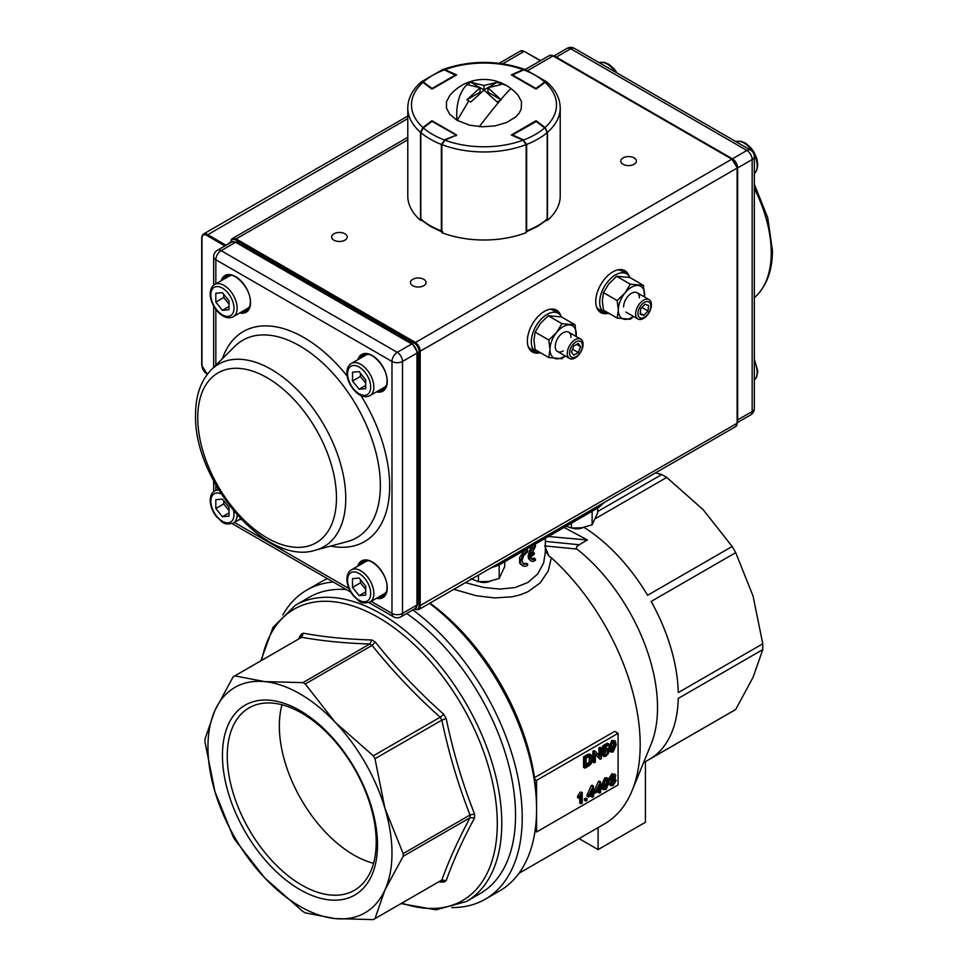 <?xml version="1.0" encoding="UTF-8"?>
<svg xmlns="http://www.w3.org/2000/svg" width="968" height="968" viewBox="0 0 968 968"><rect width="100%" height="100%" fill="white"/><g stroke="black" fill="none" stroke-linecap="round" stroke-linejoin="round"><path stroke-width="1.45" d="M643.514 762.748L733.95 710.536A139.428 80.501 -120 0 0 735.704 709.471L753.043 677.346L762.784 649.601A139.428 80.501 -120 0 0 762.784 643.793L753.043 596.022L735.704 552.643A139.428 80.501 -120 0 0 732.147 546.484L703.24 509.773L666.746 477.442A139.428 80.501 -120 0 0 664.23 475.954A139.428 80.501 -120 0 0 661.725 474.55L655.517 472.88M597.05 507.159L598.902 507.341L499.004 565.022L598.902 507.341L599.676 505.635L499.778 562.795M564.078 527.451L587.419 539.987L579.166 544.754C576.565 546.279 575.815 547.719 576.916 549.05A139.428 80.501 60 0 1 651.028 744.392L632.14 790.566A172.885 99.813 60 0 1 604.383 823.986L518.969 873.293M735.704 709.471L651.161 758.283A139.428 80.501 60 0 0 678.253 698.412L762.784 649.601M762.784 643.793L678.253 692.604A139.428 80.501 60 0 0 651.161 601.443L735.704 552.643M732.147 546.484L647.604 595.296A139.428 80.501 60 0 0 583.994 527.354M666.746 477.442L595.635 518.497M333.234 581.998A178.463 103.032 -120 0 0 306.796 590.093A178.463 103.032 -120 0 0 282.801 614.934M306.796 590.093L321.158 581.804A178.463 103.032 60 0 1 327.438 578.658M406.705 613.494A171.021 98.748 60 0 1 508.515 764.309A171.021 98.748 60 0 1 480.128 893.573L466.37 901.523A171.021 98.748 -120 0 0 501.787 823.224A171.021 98.748 -120 0 0 380.86 613.76A171.021 98.748 -120 0 0 295.349 605.29L272.988 627.409L260.852 660.841M451.741 907.56A178.463 103.032 -120 0 0 485.258 899.199A178.463 103.032 -120 0 0 515.581 767.031A178.463 103.032 -120 0 0 412.852 609.949M234.825 675.87L264.76 681.617A130.123 75.129 -120 0 0 214.957 710.367A130.123 75.129 -120 0 0 207.951 746.981A130.123 75.129 -120 0 0 214.957 791.679A130.123 75.129 -120 0 0 264.76 877.94A130.123 75.129 -120 0 0 335.182 918.596L305.247 912.86A140.166 80.925 60 0 1 304.073 912.183A140.166 80.925 60 0 1 302.887 911.493L264.76 877.94L234.825 839.643A140.166 80.925 60 0 1 233.155 836.751L214.957 791.679L204.962 741.887A140.166 80.925 60 0 1 204.95 740.52A140.166 80.925 60 0 1 204.962 739.153L214.957 710.367L233.155 676.838A140.166 80.925 60 0 1 233.99 676.354A140.166 80.925 60 0 1 234.825 675.87L301.689 637.271C321.921 640.937 344.608 643.188 369.74 644.01L369.788 643.986A140.166 80.925 60 0 1 370.974 644.664A140.166 80.925 60 0 1 372.16 645.354L375.233 641.953L371.809 639.969C346.459 639.243 323.614 636.98 303.274 633.181L300.854 634.585L298.471 639.122M369.74 644.01L302.887 682.621A140.166 80.925 60 0 1 304.073 683.287A140.166 80.925 60 0 1 305.247 683.977L335.182 722.273A130.123 75.129 -120 0 0 264.76 681.617L302.887 682.621M384.986 889.846A130.123 75.129 -120 0 0 391.979 853.231A130.123 75.129 -120 0 0 384.986 808.522A130.123 75.129 -120 0 0 335.182 722.273L373.309 755.826A140.166 80.925 60 0 1 374.979 758.73L384.986 808.522L403.172 853.595A140.166 80.925 60 0 1 403.184 854.962A140.166 80.925 60 0 1 403.172 856.317L384.986 889.846L374.979 918.632A140.166 80.925 60 0 1 374.156 919.128A140.166 80.925 60 0 1 373.309 919.6L335.182 918.596A130.123 75.129 -120 0 0 384.986 889.846M301.726 885.079A105.318 60.802 60 0 1 232.925 792.272A105.318 60.802 60 0 1 249.066 707.874A105.318 60.802 60 0 1 301.726 713.089A105.318 60.802 60 0 1 370.538 805.908A105.318 60.802 60 0 1 354.397 890.294A105.318 60.802 60 0 1 301.726 885.079M373.551 863.323A105.318 60.802 60 0 1 353.828 855.01A105.318 60.802 60 0 1 282.003 704.777M299.971 710.585A109.638 63.295 -120 0 0 222.446 755.342A109.638 63.295 -120 0 0 299.971 889.616A109.638 63.295 -120 0 0 377.496 844.858A109.638 63.295 -120 0 0 299.971 710.585M474.562 814.003L470.085 814.959A140.166 80.925 60 0 1 470.085 816.326A140.166 80.925 60 0 1 470.085 817.694L474.562 817.96L474.562 814.003C462.522 783.62 453.06 751.773 446.175 718.486L443.755 714.287L440.222 717.203L373.309 755.826M371.809 639.969L369.788 643.986M305.247 683.977L372.111 645.378C392.342 670.751 415.03 694.697 440.174 717.227A140.166 80.925 60 0 1 441.892 720.095L446.175 718.486M233.99 676.354L300.891 637.718A140.166 80.925 60 0 1 301.738 637.246L303.274 633.181M300.854 634.585L301.145 636.702L300.237 638.094M440.404 880.868L442.074 880.795L443.755 882.102L446.175 880.698L441.892 880.009A140.166 80.925 60 0 1 441.057 880.493L374.156 919.128M438.637 881.896L443.755 882.102M446.175 880.698C453.06 861.181 462.522 840.272 474.562 817.96M470.085 817.694L470.037 817.718C458.179 839.909 448.789 860.685 441.844 880.033L441.892 880.009M441.892 720.095L441.844 720.131C448.789 753.165 458.179 784.782 470.037 814.983L470.085 814.959M443.755 714.287C418.37 691.684 395.525 667.569 375.233 641.953M295.349 605.29L309.107 597.353A171.021 98.748 60 0 1 346.314 589.548M403.172 856.317L470.037 817.718M441.844 880.033L374.979 918.632M374.979 758.73L441.844 720.131M470.037 814.983L403.172 853.595M429.514 603.366A178.463 103.032 60 0 1 536.574 809.212A178.463 103.032 60 0 1 499.621 890.911L485.258 899.199M545.323 550.756L548.904 556.031L545.347 547.271M545.347 538.269L545.347 552.075L543.629 562.965L537.7 573.988L527.887 582.494L514.891 587.6L499.766 589.101L483.661 587.431L465.39 582.651M453.81 589.331L476.329 595.744L494.66 597.934L512.302 596.784L520.469 594.763L527.947 591.726L540.253 582.845L548.215 571.059L551.337 557.75L548.904 556.031M429.961 603.1A172.885 99.813 60 0 1 534.518 777.667L614.704 731.372L618.08 733.32L618.08 784.927L536.574 831.984L536.574 806.175A174.748 100.89 -120 0 0 534.542 779.192L534.518 777.667M551.337 557.75A172.885 99.813 60 0 1 632.14 790.566M531.081 553.466A61.347 35.417 0 0 0 532.944 552.123L534.263 552.885A63.21 36.494 180 0 1 530.718 555.342L535.389 546.702L535.389 545.178L531.263 550.369L529.399 556.903L529.895 559.528L531.263 561.125L533.223 561.428L535.389 560.363L535.389 558.839L533.804 559.673L531.759 559.214L530.718 556.854A63.21 36.494 0 0 0 534.263 554.398L534.263 552.885M531.517 558.959L534.046 558.076L535.389 558.839M531.25 561.125L528.576 558.766L528.092 556.152L529.944 549.606L532.969 545.408M523.047 563.763L526.302 563.243L527.62 564.005L523.664 564.223L521.933 560.714L523.664 555.644L527.62 551.857L527.62 550.344L522.623 555.039L520.409 561.355L520.99 564.017L522.623 565.772L524.971 566.316L527.62 565.518L527.62 564.005M522.623 565.772L519.659 563.255L519.659 557.435L523.652 551.53L526.302 549.582L527.62 550.344M661.725 474.55L597.679 511.515M544.597 545.904L576.916 549.05M548.396 536.502L587.419 539.987M535.389 545.178L534.372 544.597M603.004 785.871L604.117 789.815L602.604 788.92L601.685 785.121L604.685 777.957L606.561 777.715L607.88 778.466L606.004 778.72L603.004 785.871L601.685 785.121M602.604 788.92L606.004 789.561L609.005 782.41L607.88 778.466M604.431 787.855L606.004 788.496C604.879 789.44 604.262 788.351 604.165 785.205L604.746 781.285L605.992 779.809C607.13 778.841 607.747 779.942 607.831 783.088L606.004 788.496L604.939 788.581M605.992 779.809L607.069 779.712M604.685 787.734L606.525 782.325L606.258 779.676M599.47 793.155L600.608 792.502L600.608 789.961L601.842 789.247L601.842 788.049L600.608 788.763L600.608 781.878L595.489 791.715L595.489 792.913L599.47 790.614L599.47 793.155L598.163 792.393L598.163 791.364M596.591 791.074L599.47 784.612L599.47 789.416L596.591 791.074M599.47 789.416L598.163 788.654L598.163 787.565M600.608 781.878L599.289 781.115L598.369 781.648L599.676 782.41M601.842 788.049L600.608 787.323M597.51 789.029L598.163 788.654M595.489 791.715L594.17 790.953L598.369 781.648M594.17 791.86L594.17 790.953M595.489 792.913L594.703 792.465M592.331 797.281L593.457 796.628L593.457 794.087L594.703 793.373L594.703 792.163L593.457 792.889L593.457 786.004L588.338 795.841L588.338 797.039L592.331 794.74L592.331 797.281L591.012 796.519L591.012 795.49M589.452 795.2L592.331 788.739L592.331 793.542L589.452 795.2M592.331 793.542L591.012 792.78L591.012 791.691M593.457 786.004L592.15 785.242L591.218 785.774L592.537 786.536M594.703 792.163L593.457 791.449M590.359 793.155L591.012 792.78M588.338 795.841L587.019 795.079L591.218 785.774M588.338 797.039L587.019 796.277L587.019 795.079M585.773 801.068L587.056 800.318L587.056 798.842L585.773 799.58L585.773 801.068L584.454 800.306L584.454 798.818L585.737 798.08L587.056 798.842M585.773 799.58L584.454 798.818M582.24 803.101L582.24 792.441L578.852 797.051L578.852 798.322L581.115 795.442L581.115 803.755L582.24 803.101M578.852 797.051L577.545 796.301L580.195 792.102L582.24 792.441M578.852 798.322L577.545 797.559L577.545 796.301M581.514 792.852L580.195 792.102M581.115 803.755L579.796 802.992L579.796 797.257M609.743 751.35L613.155 751.991L616.144 744.852L615.37 741.21L613.155 741.149L610.155 748.312L611.256 752.245L609.078 750.067M611.57 750.297L613.155 750.926C612.018 751.882 611.413 750.781 611.316 747.635L611.897 743.714L613.143 742.238C614.281 741.282 614.886 742.371 614.982 745.517L613.155 750.926L612.091 751.011M613.143 742.238L614.208 742.141M611.837 750.164L613.664 744.755L613.409 742.105M608.957 749.45L608.836 747.55L611.837 740.387L615.019 740.907M603.004 754.895L603.911 756.516L605.968 756.141L608.376 753.467L609.102 750.539L608.267 748.53L606.246 748.748L604.504 750.418L605 747.284L608.666 745.166L608.666 743.92L604.092 746.558L603.209 752.523L605.944 750.079L607.372 749.897L607.904 751.35L605.956 755.076L604.746 755.221L604.189 754.096L603.004 754.895L601.685 754.132L602.87 753.334L604.189 754.096M608.666 743.92L607.359 743.158L602.786 745.796L604.092 746.558M604.891 748.022L608.267 748.53M603.79 756.456L601.685 754.132M603.209 752.523L601.89 751.773L602.786 745.796M604.274 754.495L606.5 749.825M594.17 762.772L595.332 762.106L595.332 753.757L600.172 759.311L601.418 758.585L601.418 747.962L600.257 748.639L600.257 756.976L595.417 751.434L594.17 752.148L594.17 762.772L592.852 762.022L592.852 751.398L594.098 750.672L595.417 751.434M601.418 747.962L600.099 747.211L598.938 747.877L600.257 748.639M600.172 759.311L595.332 754.508M598.938 755.476L598.938 747.877M594.17 752.148L592.852 751.398M584.89 768.132L588.217 766.22C590.855 764.962 592.283 762.348 592.501 758.367L591.049 754.871L584.89 757.508L584.89 768.132L583.571 767.37L583.571 756.746L588.387 754.12L590.178 754.362M589.621 756.25L591.242 759.069L590.323 762.99L586.112 766.172L586.112 758.065L590.335 756.383M586.112 764.659L589.004 762.24L589.597 756.262M590.323 762.99L589.004 762.24M584.89 757.508L583.571 756.746M611.897 780.22L610.142 783.923L610.965 785.762L613.168 785.423L616.192 780.462L614.462 778.744L615.817 775.828L615.079 774.279L613.143 774.594L610.505 778.853L611.897 780.22L609.707 779.349M614.208 778.078L615.527 778.841L614.462 778.744M615.031 781.152L613.168 784.358L611.837 784.516L611.304 783.257L613.143 780.063L614.499 779.905L615.031 781.152L613.664 779.833M613.168 775.658L614.656 776.481L613.168 778.974L611.667 778.139L613.168 775.658L614.656 776.481L613.337 775.562M611.679 778.308L613.168 778.974L611.667 778.139M611.861 778.224L613.337 775.731M611.365 783.814L613.712 780.389M610.929 785.738L608.933 784.032M608.993 781.914L610.324 779.7M610.578 779.458L609.199 778.09L611.837 773.831L615.128 774.303M536.574 809.212L536.574 780.365L618.08 733.32M645.426 761.647L645.426 822.268L598.103 849.589L579.07 838.603M598.103 849.589L598.103 827.616M536.574 780.365L534.542 779.192M536.574 831.984L535.026 831.088M222.41 516.718L229.017 516.125L229.017 507.329L222.41 499.113L215.816 499.706L215.816 508.502L222.41 516.718L229.017 512.907M229.017 510.559L223.705 503.953L215.816 508.502M223.705 503.953L223.705 500.722M232.199 275.408A18.586 10.733 -120 0 0 228.896 276.279L214.702 284.483A18.586 10.733 60 0 1 229.029 289.456A18.586 10.733 60 0 1 237.136 308.163A18.586 10.733 60 0 1 233.288 316.681L247.481 308.477A18.586 10.733 -120 0 0 249.889 306.057M222.41 292.687L229.017 300.903L229.017 309.7L222.41 310.292L215.816 302.077L215.816 293.28L222.41 292.687M229.017 306.481L222.41 310.292M229.017 304.133L223.705 297.527L215.816 302.077M223.705 294.296L223.705 297.527M368.905 560.762A18.586 10.733 -120 0 0 365.601 561.634L351.408 569.837A18.586 10.733 60 0 1 365.735 574.811A18.586 10.733 60 0 1 373.842 593.517A18.586 10.733 60 0 1 369.994 602.035L384.187 593.832A18.586 10.733 -120 0 0 386.595 591.412M359.128 595.647L352.521 587.431L352.521 578.634L359.128 578.041L365.722 586.257L365.722 595.054L359.128 595.647L365.722 591.835M365.722 589.488L360.411 582.881L352.521 587.431M360.411 579.65L360.411 582.881M386.595 384.974A18.586 10.733 60 0 1 384.187 387.406L369.994 395.609A18.586 10.733 -120 0 0 373.842 387.091A18.586 10.733 -120 0 0 365.735 368.385A18.586 10.733 -120 0 0 351.408 363.411L365.601 355.208A18.586 10.733 60 0 1 368.905 354.336M359.128 371.615L352.521 372.208L352.521 381.005L359.128 389.209L365.722 388.628L365.722 379.831L359.128 371.615M360.411 373.224L360.411 376.455L352.521 381.005M365.722 385.409L359.128 389.209M360.411 376.455L365.722 383.062M569.583 353.017A9.087 5.251 120 0 0 576.02 356.72A9.087 5.251 120 0 0 582.446 345.588A9.087 5.251 120 0 0 576.02 341.873A9.087 5.251 120 0 0 569.583 353.017M567.284 353.368A11.156 6.437 120 0 0 569.595 358.475A11.156 6.437 120 0 0 578.186 355.486A11.156 6.437 120 0 0 583.063 344.257A11.156 6.437 120 0 0 580.752 339.151A11.156 6.437 120 0 0 572.161 342.14A11.156 6.437 120 0 0 567.284 353.368M573.734 355.171L578.295 352.534L580.57 346.677L578.295 343.434L573.734 346.06L571.459 351.929L573.734 355.171M576.625 344.39L580.57 346.677M572.524 349.206L578.295 352.534M649.467 311.418A9.087 5.251 120 0 0 648.282 301.689A9.087 5.251 120 0 0 639.267 308.26A9.087 5.251 120 0 0 640.453 317.988A9.087 5.251 120 0 0 649.467 311.418M649.782 311.285A11.156 6.437 120 0 0 649.105 299.693A11.156 6.437 120 0 0 637.271 307.413A11.156 6.437 120 0 0 637.948 319.004A11.156 6.437 120 0 0 649.782 311.285M648.572 305.404L644.966 304.279L640.755 308.719L640.163 314.273L643.768 315.399L647.979 310.958L648.572 305.404M641.941 307.473L647.979 310.958M640.259 313.366L643.768 315.399M571.023 337.312A11.156 6.437 120 0 0 563.134 332.75A11.156 6.437 120 0 0 555.245 346.411A11.156 6.437 120 0 0 563.134 350.973M565.227 355.946L561.96 358.717L548.808 357.543L535.122 349.629L533.949 340.191L535.122 332.109L548.808 340.01L556.564 332.508L561.96 323.663L575.101 324.837L561.416 316.935L548.275 315.749L561.96 323.663M535.122 332.109L540.519 323.251L548.275 315.749M576.19 336.525L575.101 324.837M548.808 357.543L549.993 349.448L548.808 340.01M576.141 336.501A18.586 10.733 120 0 0 576.275 334.275A18.586 10.733 120 0 0 569.704 324.921A18.586 10.733 120 0 0 556.564 332.508A18.586 10.733 120 0 0 549.993 349.448A18.586 10.733 120 0 0 556.564 358.801A18.586 10.733 120 0 0 564.997 355.813M633.58 316.488L630.313 319.246L617.173 318.073L603.475 310.171L602.302 300.733L603.475 292.638L617.173 300.552L624.917 293.05L630.313 284.193L643.454 285.366L629.769 277.465L616.628 276.291L630.313 284.193M603.475 292.638L608.872 283.793L616.628 276.291M644.543 297.055L643.454 285.366M617.173 318.073L618.346 309.99L617.173 300.552M639.376 297.841A11.156 6.437 120 0 0 631.487 293.292A11.156 6.437 120 0 0 623.598 306.953M644.494 297.031A18.586 10.733 120 0 0 644.627 294.804A18.586 10.733 120 0 0 638.057 285.463A18.586 10.733 120 0 0 624.917 293.05A18.586 10.733 120 0 0 618.346 309.99A18.586 10.733 120 0 0 624.917 319.343A18.586 10.733 120 0 0 633.35 316.354M484 85.487L484 89.903L497.153 82.304L484 85.487L470.847 82.304L467.084 84.567A44.528 26.342 78.6 0 0 456.932 120.262L469.492 125.162L482.149 126.796L495.011 125.876L506.591 122.513L515.533 117.092L519.029 113.329L521.195 109.203L521.522 101.725L518.146 95.396A44.528 44.528 0 0 0 511.237 88.753A44.528 2.093 127.7 0 0 500.916 99.547L500.19 100.406A44.528 2.093 127.7 0 0 479.305 126.651M497.153 82.304L506.264 85.414A44.528 44.528 0 0 0 475.191 80.332A44.528 26.342 78.6 0 0 467.81 83.95L466.903 84.579L480.055 87.761L480.055 92.178L466.903 99.777L480.055 87.761M470.847 82.304L484 89.903M475.191 80.332A44.528 44.528 0 0 0 449.854 95.396L446.49 101.7L446.478 108.126L449.709 114.272L456.932 120.262M499.258 83.369L501.097 84.579L487.945 87.761L501.097 99.777L497.153 102.051L484 90.048L470.847 102.051L466.903 99.777M501.097 99.777L487.945 92.178L487.945 87.761M457.186 120.407L468.742 100.987M421.189 82.002L422.399 81.578L422.919 82.377A72.503 41.854 0 0 0 422.919 127.486L431.946 120.71L456.654 134.975L444.941 140.191A72.503 41.854 0 0 0 523.059 140.191L511.346 134.975L536.054 120.71L545.081 127.486A72.503 41.854 0 0 0 545.081 82.377L546.424 81.687L525.612 69.684L523.277 70.107M444.276 69.914L442.388 69.684L444.276 69.914A72.503 41.854 0 0 0 423.355 81.99L432.018 88.487L455.529 74.911L444.276 69.914M444.723 70.107L455.904 75.31M420.814 218.611L420.693 132.338L423.355 127.861L420.814 132.58L420.814 219.095L422.157 219.833L420.814 219.095A76.218 44.008 0 0 0 430.107 225.592A76.218 44.008 0 0 0 441.372 230.953L441.372 144.438L444.59 140.36M442.715 231.703L441.819 231.025M431.425 121.702L422.907 127.873L420.814 132.58A76.218 44.008 180 0 0 430.107 139.077A76.218 44.008 180 0 0 441.372 144.438L441.819 144.51M545.238 128.212L547.307 132.338L545.238 128.212M523.41 140.36L526.628 144.438L526.628 230.953A76.218 44.008 0 0 0 537.893 225.592A76.218 44.008 0 0 0 547.186 219.095L545.843 219.833L547.186 219.095L547.186 132.58L545.093 127.873L536.574 121.702M560.218 107.968L560.218 195.996A76.218 44.008 180 0 1 547.477 220.353L547.477 132.313A76.218 44.008 180 0 0 560.218 107.968C560.024 98.325 555.608 89.709 546.968 82.123L545.081 82.377L536.054 89.141L511.346 74.875L523.059 69.66A72.503 41.854 0 0 0 444.941 69.66L456.654 74.875L431.946 89.141L422.919 82.377L421.032 82.123C412.392 89.709 407.976 98.325 407.782 107.968L407.782 195.996A76.218 44.008 180 0 0 420.523 220.353L420.523 132.313A76.218 44.008 180 0 1 407.782 107.968M422.919 127.486L420.523 132.313M421.14 219.893L420.523 220.353M444.941 69.66L442.679 69.599M525.321 69.599L523.059 69.66M547.477 132.313L545.081 127.486M547.477 220.353L546.86 219.893M523.059 140.191L526.181 144.607A76.218 44.008 180 0 1 441.819 144.607L441.819 232.647A76.218 44.008 180 0 0 526.181 232.647L526.181 144.607M441.819 144.607L444.941 140.191M629.926 277.562A22.312 12.874 120 0 0 626.599 273.823A22.312 12.874 120 0 0 609.416 279.8A22.312 12.874 120 0 0 599.676 302.246A22.312 12.874 120 0 0 604.298 312.458A22.312 12.874 120 0 0 609.199 313.475M626.599 273.823L621.347 270.786A22.312 12.874 120 0 0 618.201 269.794M596.603 307.195A22.312 12.874 120 0 0 599.035 309.421L604.298 312.458M561.573 317.02A22.312 12.874 120 0 0 558.246 313.281A22.312 12.874 120 0 0 541.064 319.259A22.312 12.874 120 0 0 531.323 341.716A22.312 12.874 120 0 0 535.945 351.929A22.312 12.874 120 0 0 540.846 352.933M558.246 313.281L552.994 310.244A22.312 12.874 120 0 0 549.848 309.252M528.25 346.665A22.312 12.874 120 0 0 530.682 348.891L535.945 351.929M423.79 279.328A7.804 4.513 0 0 0 415.284 278.348A7.804 4.513 0 0 0 410.468 282.511A7.804 4.513 0 0 0 412.755 285.705A7.804 4.513 0 0 0 421.261 286.685A7.804 4.513 0 0 0 426.077 282.511A7.804 4.513 0 0 0 423.79 279.328M344.923 233.796A7.804 4.513 0 0 0 336.416 232.816A7.804 4.513 0 0 0 331.601 236.978A7.804 4.513 0 0 0 333.887 240.173A7.804 4.513 0 0 0 342.394 241.141A7.804 4.513 0 0 0 347.209 236.978A7.804 4.513 0 0 0 344.923 233.796M634.113 157.905A7.804 4.513 0 0 0 625.606 156.925A7.804 4.513 0 0 0 620.79 161.087A7.804 4.513 0 0 0 623.077 164.27A7.804 4.513 0 0 0 631.584 165.25A7.804 4.513 0 0 0 636.399 161.087A7.804 4.513 0 0 0 634.113 157.905M535.328 351.565A24.164 13.951 -60 0 1 531.142 351.13M555.16 309.518A24.164 13.951 -60 0 1 557.641 312.93M603.681 312.107A24.164 13.951 -60 0 1 599.495 311.672M623.513 270.06A24.164 13.951 -60 0 1 625.994 273.472M539.091 352.921A24.164 13.951 -60 0 1 532.388 352.013A24.164 13.951 -60 0 1 528.673 332.653A24.164 13.951 -60 0 1 544.464 311.357A24.164 13.951 -60 0 1 556.552 310.159A24.164 13.951 -60 0 1 560.69 315.507M607.444 313.463A24.164 13.951 -60 0 1 600.741 312.555A24.164 13.951 -60 0 1 597.038 293.183A24.164 13.951 -60 0 1 612.817 271.887A24.164 13.951 -60 0 1 624.904 270.689A24.164 13.951 -60 0 1 629.043 276.049M480.6 581.828A11.156 6.437 0 0 0 489.36 581.344M490.207 581.187A9.668 5.578 180 0 1 479.148 581.732M504.739 561.706L504.739 566.498L499.173 578.477L488.816 581.429L478.446 581.683L478.446 575.113M470.859 578.658L478.446 581.683M499.173 578.477L499.173 564.925M566.195 526.229L571.398 528.02L581.756 527.766L592.126 524.813L597.679 512.834L597.679 508.043M592.126 511.261L592.126 524.813M571.398 528.02L571.398 523.228M582.312 527.681A11.156 6.437 180 0 1 573.552 528.165M572.1 528.068A9.668 5.578 0 0 0 583.159 527.524M599.676 505.114L599.676 505.635A22.312 12.874 180 0 0 602.967 503.215M261.687 660.357A168.275 97.151 60 0 1 378.319 617.475A168.275 97.151 60 0 1 497.298 823.562A168.275 97.151 60 0 1 401.853 903.132M579.166 544.754L545.347 541.39M490.74 568.01L499.004 565.022L499.778 563.316A22.312 12.874 180 0 1 495.58 565.215M607.831 783.088L606.525 782.325M606.004 778.72L604.685 777.957M614.982 745.517L613.664 744.755M610.155 748.312L608.836 747.55M613.155 741.149L611.837 740.387M606.246 748.748L604.927 747.986M607.904 751.35L606.597 750.599M605.956 755.076L604.637 754.326M588.072 765.035L586.753 764.284M589.706 754.883L588.387 754.12M591.242 759.069L589.923 758.307M588.06 755.681L586.741 754.919M613.168 784.358L611.861 783.596M610.142 783.923L608.824 783.16M613.143 774.594L611.837 773.831M610.505 778.853L609.199 778.09M240.681 518.836L233.288 523.107A18.586 10.733 -120 0 0 237.136 514.988M233.578 510.85A16.359 9.45 60 0 1 233.978 514.601A16.359 9.45 60 0 1 222.41 521.268A16.359 9.45 60 0 1 210.843 501.243A16.359 9.45 60 0 1 221.212 493.934M218.792 490.062A18.586 10.733 -120 0 0 214.702 490.909L218.115 488.937M233.978 308.163A16.359 9.45 -120 0 0 222.41 288.125A16.359 9.45 -120 0 0 210.843 294.804A16.359 9.45 -120 0 0 222.41 314.842A16.359 9.45 -120 0 0 233.978 308.163M347.56 580.171A16.359 9.45 -120 0 0 359.128 600.196A16.359 9.45 -120 0 0 370.696 593.517A16.359 9.45 -120 0 0 359.128 573.492A16.359 9.45 -120 0 0 347.56 580.171M347.56 373.733A16.359 9.45 60 0 1 359.128 367.054A16.359 9.45 60 0 1 370.696 387.091A16.359 9.45 60 0 1 359.128 393.77A16.359 9.45 60 0 1 347.56 373.733M599.168 62.654A18.586 10.733 60 0 1 615.43 72.043M754.338 361.209A18.586 10.733 60 0 1 757.158 372.22A18.586 10.733 60 0 1 754.338 379.988L756.589 377.133L757.811 371.313L754.338 359.176M752.838 152.061A18.586 10.733 -120 0 0 735.874 141.582L741.149 141.304L745.687 143.252L751.083 148.031L754.084 152.303L757.024 159.284L757.811 164.887L756.577 170.731L754.338 173.587A18.586 10.733 -120 0 0 757.158 165.794A18.586 10.733 -120 0 0 753.745 153.622M432.394 88.887L431.595 88.874M544.645 81.99A72.503 41.854 0 0 0 523.724 69.914L512.471 74.911L535.982 88.487L544.645 81.99M536.405 88.874L535.606 88.887M455.988 135.883L455.904 134.903L432.018 121.363L423.355 127.861A72.503 41.854 0 0 0 444.276 139.936L455.843 135.338M421.116 219.869L420.814 219.095M431.571 121.375L432.394 121.327A0.738 0.738 0 0 0 431.571 121.375M432.539 121.665L455.904 134.903A0.738 0.738 0 0 1 456.182 135.193M547.186 219.095L547.186 132.58A76.218 44.008 180 0 1 537.893 139.077A76.218 44.008 180 0 1 526.628 144.438L526.181 144.51M523.724 139.936A72.503 41.854 0 0 0 544.645 127.861L535.982 121.363L512.471 134.939L523.724 139.936M526.156 231.848L537.506 226.452L546.896 219.869L547.186 218.611M511.939 135.242L536.429 121.375A0.738 0.738 0 0 0 535.606 121.327L535.461 121.665M407.782 139.828L236.144 238.927L414.909 342.14A7.442 4.295 60 0 1 420.173 351.239L737.362 167.924L737.362 422.919L735.571 426.658A7.442 4.295 -120 0 0 737.12 423.258L737.12 168.251A7.442 4.295 -120 0 0 731.856 159.151L553.091 55.938L527.766 70.555M737.12 167.585L731.856 159.151L414.328 343.144L235.563 239.931A6.619 3.824 -120 0 0 230.88 242.472M414.461 609.017A6.619 3.824 -120 0 0 419.011 606.246L419.011 351.239A6.619 3.824 -120 0 0 414.328 343.144M224.915 245.92L206.644 235.369A6.619 3.824 -120 0 0 201.961 238.08L201.961 365.577A6.619 3.824 -120 0 0 206.644 373.672L207.43 374.132M419.011 351.239L420.173 351.239L420.173 606.246A7.442 4.295 60 0 1 418.636 609.646L735.571 426.658M737.12 423.258L419.011 606.246M201.961 238.08L201.961 237.402A7.442 4.295 60 0 1 203.51 234.002A7.442 4.295 60 0 1 207.225 234.365L225.629 244.989A7.442 4.295 -120 0 0 226.101 245.243M540.398 60.754L524.172 51.377L502.719 63.767M407.782 118.58L206.644 235.369M520.445 51.014L524.172 51.377A7.442 4.295 -120 0 0 520.445 51.014L499.185 63.283M230.65 242.097L225.06 245.836M230.771 242.544L230.88 241.952A7.442 4.295 60 0 1 232.429 238.552A7.442 4.295 60 0 1 236.144 238.927L235.563 239.931M553.672 56.265L553.091 55.938A7.442 4.295 -120 0 0 549.364 55.563L525.188 69.527M201.961 364.9L201.961 365.577M549.364 55.563L553.502 55.89L732.437 159.478M540.628 60.609L524.753 51.715M754.338 188.47A105.367 60.827 60 0 1 771.242 252.793A105.367 60.827 60 0 1 756.795 295.373L754.338 297.817M737.362 422.592L750.611 414.933A7.442 4.295 -120 0 0 752.16 411.533A7.442 4.295 0 0 0 754.338 408.496L754.338 156.538A7.442 4.295 0 0 1 752.16 159.575L737.664 167.936L737.664 419.906L752.16 411.533L752.16 159.575A7.442 4.295 -120 0 0 746.897 150.463A7.442 4.295 -60 0 1 750.611 150.1L574.472 48.4A7.442 4.295 -60 0 0 570.757 48.763L556.261 57.136L732.401 158.837L746.897 150.463L570.757 48.763A7.442 4.295 -120 0 0 567.042 48.4L553.781 56.059M737.362 420.039A1.815 1.041 0 0 0 737.664 419.906A7.442 4.295 60 0 1 737.362 421.77M554.495 56.471A7.442 4.295 60 0 1 556.261 57.136L555.983 57.33M732.135 159.03L732.401 158.837A7.442 4.295 60 0 1 737.664 167.936L737.362 168.081M248.619 309.07A19.711 11.374 60 0 1 244.214 310.365M225.629 278.167A19.711 11.374 60 0 1 228.944 275.009M385.325 594.425A19.711 11.374 60 0 1 380.92 595.719M362.334 563.521A19.711 11.374 60 0 1 365.65 560.363M379.408 596.603A20.449 11.81 -120 0 0 383.764 596.155M376.479 598.297A21.187 12.233 -120 0 0 387.248 587.903A21.187 12.233 -120 0 0 374.398 563.352A21.187 12.233 -120 0 0 357.882 566.099M359.237 565.312A20.449 11.81 60 0 1 362.564 561.246C369.957 555.366 387.841 573.455 387.031 587.6C386.922 592.15 385.591 595.175 383.013 596.663A20.449 11.81 60 0 1 377.835 597.51M379.408 390.177A20.449 11.81 -120 0 0 383.764 389.729M385.325 387.999L380.92 389.293M376.479 391.858A21.187 12.233 -120 0 0 387.248 381.477A21.187 12.233 -120 0 0 374.398 356.926A21.187 12.233 -120 0 0 357.882 359.66M359.237 358.886A20.449 11.81 60 0 1 362.564 354.808C369.957 348.928 387.841 367.029 387.031 381.174C386.922 385.724 385.591 388.749 383.013 390.237A20.449 11.81 60 0 1 377.835 391.084M242.702 311.248A20.449 11.81 -120 0 0 247.058 310.801M239.762 312.93A21.187 12.233 -120 0 0 250.543 302.548A21.187 12.233 -120 0 0 237.68 277.998A21.187 12.233 -120 0 0 221.176 280.732M222.531 279.958A20.449 11.81 60 0 1 225.859 275.892C233.252 270.012 251.136 288.101 250.325 302.246C250.216 306.796 248.873 309.82 246.308 311.309A20.449 11.81 60 0 1 241.117 312.156M330.657 546.097A121.266 70.011 -120 0 0 389.668 486.081A121.266 70.011 -120 0 0 360.895 395.476M380.364 485.512A113.994 65.812 60 0 1 347.464 541.548L315.35 550.223A105.367 60.827 60 0 0 345.77 498.435A105.367 60.827 60 0 0 294.466 387.067A105.367 60.827 60 0 0 211.206 369.849L234.776 346.375A113.994 65.812 60 0 1 324.861 365.021A113.994 65.812 60 0 1 380.364 485.512M197.75 417.777A98.095 56.628 60 0 1 267.108 377.738A98.095 56.628 60 0 1 336.465 497.867A98.095 56.628 60 0 1 267.108 537.918A98.095 56.628 60 0 1 197.75 417.777M239.762 519.368A21.187 12.233 -120 0 0 241.443 519.635M347.173 376.068A121.266 70.011 -120 0 0 222.434 358.668M215.84 283.818L215.84 259.751L391.979 361.439L391.979 613.409L371.143 601.37M215.84 490.244L215.84 485.004M215.84 365.226L215.84 309.397M348.988 588.58L234.438 522.442M221.103 250.639L235.599 242.278L411.739 343.967L397.243 352.34L221.103 250.639A7.442 4.295 -120 0 0 217.389 250.276A7.442 7.442 0 0 0 213.662 256.714A7.442 4.295 180 0 0 215.84 259.751A7.442 4.295 120 0 1 221.103 250.639M402.506 361.439L416.99 353.078L416.99 605.036L402.506 613.409L402.506 361.439A7.442 4.295 -120 0 0 397.243 352.34A7.442 4.295 120 0 0 391.979 361.439A7.442 4.295 180 0 0 402.506 361.439M362.334 357.095L365.65 353.937M363.375 354.421A20.449 11.81 -120 0 0 360.822 357.966M226.669 275.493A20.449 11.81 -120 0 0 224.104 279.05M363.375 560.847A20.449 11.81 -120 0 0 360.822 564.404M400.958 616.81A7.442 4.295 -120 0 0 402.506 613.409A7.442 4.295 180 0 1 391.979 613.409A7.442 4.295 120 0 0 393.528 616.81A7.442 7.442 0 0 0 400.958 616.81L415.454 608.448A7.442 4.295 60 0 0 416.99 605.036A1.815 1.041 180 0 0 417.523 604.298L415.454 608.448M217.389 250.276L231.872 241.903A7.442 4.295 60 0 1 235.599 242.278L236.87 243.016M413.021 344.705L411.739 343.967A7.442 4.295 60 0 1 416.99 353.078L416.99 351.602M401.018 903.616L436.048 909.823L466.37 901.523M604.371 502.404L598.902 507.341M233.288 523.107C222.241 525.89 222.483 521.183 216.917 517.178C212.621 511.89 210.383 506.276 210.189 500.323C210.31 495.737 211.811 492.591 214.702 490.909M214.702 284.483C211.798 286.189 210.298 289.323 210.189 293.897C210.08 305.973 223.197 322.078 233.288 316.681M369.994 602.035C358.946 604.818 359.189 600.112 353.623 596.106C349.327 590.819 347.089 585.192 346.907 579.251C347.004 574.677 348.504 571.543 351.408 569.837M351.408 363.411C348.504 365.118 347.004 368.251 346.907 372.825C346.786 384.901 359.902 401.006 369.994 395.609M599.144 62.642L604.443 62.388L608.981 64.324L614.377 69.115L617.185 73.06M557.556 351.517L569.595 358.475M568.712 332.206L580.752 339.151M637.065 292.735L649.105 299.693M625.909 312.059L637.948 319.004M511.237 88.753A44.528 44.528 0 0 0 506.264 85.414M421.358 81.832L442.388 69.684M511.818 75.153A0.738 0.738 0 0 1 512.169 74.838L523.422 69.841L525.612 69.684M441.844 231.848L430.494 226.452L421.104 219.869M442.921 69.49C470.303 60.052 497.697 60.052 525.079 69.49M407.782 116.063L203.51 234.002L201.719 237.741L201.719 365.239L207.285 374.326M407.782 137.311L232.429 238.552L230.638 242.617M414.219 609.15L418.636 609.646M754.338 184.198L767.733 217.776L772.428 250.47C772.452 269.479 767.237 284.447 756.795 295.373M750.611 414.933A7.442 7.442 0 0 0 754.338 408.496M754.338 156.538A7.442 7.442 0 0 0 750.611 150.1M574.472 48.4A7.442 7.442 0 0 0 567.042 48.4M211.206 369.849C200.763 380.763 195.548 395.731 195.572 414.752C193.467 480.334 265.583 566.389 315.35 550.223M393.528 616.81L368.856 602.568M350.815 592.15L232.151 523.64M213.662 491.623L213.662 481.011M213.662 367.392L213.662 306.033M213.662 285.197L213.662 256.714M231.872 241.903L236.494 242.181L412.646 343.882L417.523 352.34L417.523 604.298"/></g></svg>
